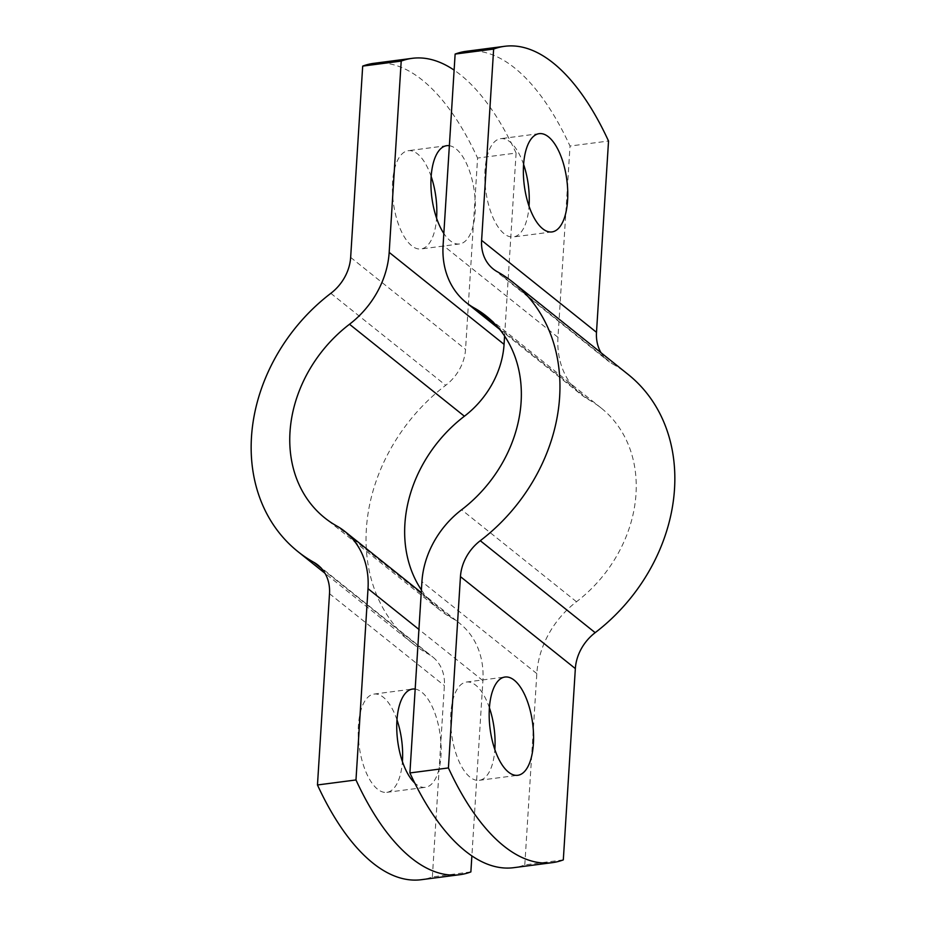<?xml version="1.0" encoding="UTF-8"?>
<svg xmlns="http://www.w3.org/2000/svg" width="926" height="926" viewBox="0 0 926 926"><rect width="100%" height="100%" fill="white"/><g stroke="black" fill="none" stroke-linecap="round" stroke-linejoin="round"><path stroke-width="0.69" stroke-dasharray="4.63 3.47" d="M466.148 51.312A258.516 111.907 -97.4 0 1 570.022 146.042L608.532 141.03M563.309 859.895L524.799 864.907A258.516 111.907 -97.4 0 1 513.78 867.674M523.595 164.434A49.553 21.448 82.6 0 0 509.948 141.852A49.553 21.448 82.6 0 0 500.653 138.668A49.553 21.448 82.6 0 0 484.911 180.211A49.553 21.448 82.6 0 0 504.161 233.746A49.553 21.448 82.6 0 0 513.444 236.94A49.553 21.448 82.6 0 0 529.024 206.162M489.414 707.811A49.553 21.448 82.6 0 0 475.756 685.228A49.553 21.448 82.6 0 0 466.472 682.045A49.553 21.448 82.6 0 0 450.73 723.576A49.553 21.448 82.6 0 0 469.98 777.122A49.553 21.448 82.6 0 0 479.263 780.317A49.553 21.448 82.6 0 0 494.843 749.528M524.799 864.907L536.825 673.619A86.176 70.851 128.7 0 1 576.493 601.75A129.258 106.27 -51.3 0 0 601.217 408.077A129.258 106.27 -51.3 0 0 589.191 399.974A86.176 70.851 128.7 0 1 581.169 394.58A86.176 70.851 128.7 0 1 557.984 337.33L570.022 146.042M601.009 352.713A43.082 35.419 -51.3 0 0 608.093 360.943A43.082 35.419 -51.3 0 0 612.098 363.64A172.34 141.69 128.7 0 1 628.141 374.44M470.871 871.922L432.361 876.934A258.516 111.907 -97.4 0 1 421.342 879.7M432.361 876.934L444.387 685.645A43.082 35.419 -51.3 0 0 432.801 657.02A43.082 35.419 -51.3 0 0 428.796 654.323A172.34 141.69 128.7 0 1 412.753 643.535A172.34 141.69 128.7 0 1 445.719 385.297A43.082 35.419 -51.3 0 0 465.546 349.368L477.584 158.068L516.095 153.056A258.516 111.907 82.6 0 0 454.122 70.121M396.976 719.838A49.553 21.448 82.6 0 0 374.035 694.072A49.553 21.448 82.6 0 0 358.293 735.614A49.553 21.448 82.6 0 0 377.542 789.16A49.553 21.448 82.6 0 0 386.825 792.343A49.553 21.448 82.6 0 0 402.405 761.566M373.71 63.35A258.516 111.907 -97.4 0 1 477.584 158.068M431.157 176.472A49.553 21.448 82.6 0 0 417.51 153.89A49.553 21.448 82.6 0 0 408.227 150.706A49.553 21.448 82.6 0 0 393.353 202.609A49.553 21.448 82.6 0 0 421.017 248.967A49.553 21.448 82.6 0 0 436.586 218.189M415.172 689.083A49.553 21.448 -97.4 0 1 421.839 692.254A49.553 21.448 -97.4 0 1 441.089 745.789A49.553 21.448 -97.4 0 1 425.347 787.332A49.553 21.448 -97.4 0 1 416.052 784.148A49.553 21.448 -97.4 0 1 414.721 782.991M449.365 145.718A49.553 21.448 -97.4 0 1 456.02 148.878A49.553 21.448 -97.4 0 1 475.269 202.424A49.553 21.448 -97.4 0 1 459.527 243.955A49.553 21.448 -97.4 0 1 450.244 240.772A49.553 21.448 -97.4 0 1 443.843 233.479M421.411 589.966A129.258 106.27 -51.3 0 0 439.676 609.898A129.258 106.27 -51.3 0 0 451.703 617.989A86.176 70.851 128.7 0 1 459.724 623.383A86.176 70.851 128.7 0 1 482.909 680.633L471.878 855.879M516.095 153.056L504.589 336.034M557.984 337.33L443.091 245.367M589.191 399.974L496.857 326.079M497.204 271.677L612.098 363.64M576.493 601.75L461.599 509.775M536.825 673.619L421.932 581.644M329.506 593.682L444.387 685.645M350.653 257.405L465.546 349.368M482.909 680.633L418.934 629.425M451.703 617.989L336.809 526.026M321.426 568.379L428.796 654.323M330.825 293.334L445.719 385.297M539.175 133.657L500.653 138.668M551.965 231.928L513.444 236.94M479.263 780.317L517.773 775.293M466.472 682.045L504.983 677.033M499.623 329.309L581.169 394.58M493.199 268.98L608.093 360.943M601.217 408.077L486.324 316.102M386.825 792.343L425.347 787.332M374.035 694.072L412.556 689.06M446.737 145.683L408.227 150.706M459.527 243.955L421.017 248.967M421.249 592.582L459.724 623.383M412.753 643.535L324.991 573.287M317.907 565.057L432.801 657.02M439.676 609.898L324.783 517.923"/><path stroke-width="1.39" d="M455.129 54.078A258.516 111.907 -97.4 0 1 466.148 51.312L504.658 46.3A258.516 111.907 82.6 0 0 493.639 49.066L455.129 54.078L443.091 245.367A86.176 70.851 128.7 0 0 466.276 302.617L499.623 329.309M448.415 767.932A258.516 111.907 82.6 0 0 552.29 862.65L513.78 867.674A258.516 111.907 -97.4 0 1 409.905 772.944L448.415 767.932L460.454 576.632A43.082 35.419 128.7 0 1 480.281 540.703A172.34 141.69 -51.3 0 0 513.247 282.465A172.34 141.69 -51.3 0 0 497.204 271.677A43.082 35.419 128.7 0 1 493.199 268.98A43.082 35.419 128.7 0 1 481.613 240.355L596.494 332.318L608.532 141.03A258.516 111.907 82.6 0 0 504.658 46.3M481.613 240.355L493.639 49.066M548.458 136.84A49.553 21.448 -97.4 0 1 567.707 190.386A49.553 21.448 -97.4 0 1 551.965 231.928A49.553 21.448 -97.4 0 1 524.301 185.559A49.553 21.448 -97.4 0 1 539.175 133.657A49.553 21.448 -97.4 0 1 548.458 136.84M552.29 862.65A258.516 111.907 82.6 0 0 563.309 859.895L575.347 668.595A43.082 35.419 -51.3 0 1 595.175 632.666A172.34 141.69 128.7 0 0 628.141 374.44L513.247 282.465M409.905 772.944L421.932 581.644A86.176 70.851 128.7 0 1 461.599 509.775A129.258 106.27 -51.3 0 0 486.324 316.102A129.258 106.27 -51.3 0 0 474.297 308.011A86.176 70.851 128.7 0 1 466.276 302.617M508.49 772.11A49.553 21.448 -97.4 0 1 489.241 718.564A49.553 21.448 -97.4 0 1 504.983 677.033A49.553 21.448 -97.4 0 1 532.647 723.391A49.553 21.448 -97.4 0 1 517.773 775.293A49.553 21.448 -97.4 0 1 508.49 772.11M529.024 206.162A49.553 21.448 82.6 0 0 523.595 164.434M494.843 749.528A49.553 21.448 82.6 0 0 489.414 707.811M596.494 332.318A43.082 35.419 -51.3 0 0 601.009 352.713M459.852 874.688L421.342 879.7A258.516 111.907 -97.4 0 1 317.468 784.97L355.978 779.958A258.516 111.907 82.6 0 0 459.852 874.688A258.516 111.907 82.6 0 0 470.871 871.922L471.878 855.879M454.122 70.121A258.516 111.907 82.6 0 0 412.22 58.326A258.516 111.907 82.6 0 0 401.201 61.093L362.691 66.105L350.653 257.405A43.082 35.419 128.7 0 1 330.825 293.334A172.34 141.69 -51.3 0 0 297.859 551.56A172.34 141.69 -51.3 0 0 313.902 562.36A43.082 35.419 128.7 0 1 317.907 565.057A43.082 35.419 128.7 0 1 329.506 593.682L317.468 784.97M402.405 761.566A49.553 21.448 82.6 0 0 396.976 719.838M362.691 66.105A258.516 111.907 -97.4 0 1 373.71 63.35L412.22 58.326M401.201 61.093L389.175 252.381A86.176 70.851 128.7 0 1 349.507 324.25A129.258 106.27 -51.3 0 0 324.783 517.923A129.258 106.27 -51.3 0 0 336.809 526.026A86.176 70.851 128.7 0 1 344.831 531.42A86.176 70.851 128.7 0 1 368.016 588.67L355.978 779.958M436.586 218.189A49.553 21.448 82.6 0 0 431.157 176.472M414.721 782.991A49.553 21.448 -97.4 0 1 396.768 729.121A49.553 21.448 -97.4 0 1 412.556 689.06A49.553 21.448 -97.4 0 1 415.172 689.083M443.843 233.479A49.553 21.448 -97.4 0 1 430.972 180.014A49.553 21.448 -97.4 0 1 446.737 145.683A49.553 21.448 -97.4 0 1 449.365 145.718M504.589 336.034L504.068 344.356A86.176 70.851 128.7 0 1 464.401 416.225A129.258 106.27 -51.3 0 0 421.411 589.966M460.454 576.632L575.347 668.595M496.857 326.079L474.297 308.011M480.281 540.703L595.175 632.666M418.934 629.425L368.016 588.67M313.902 562.36L321.426 568.379M464.401 416.225L349.507 324.25M504.068 344.356L389.175 252.381M344.831 531.42L421.249 592.582M324.991 573.287L297.859 551.56"/></g></svg>
